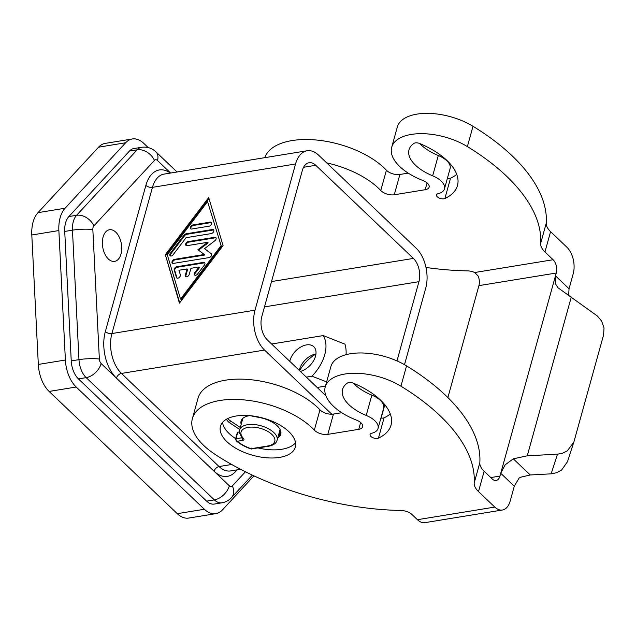 <?xml version="1.0" encoding="UTF-8"?>
<svg xmlns="http://www.w3.org/2000/svg" width="636" height="636" viewBox="0 0 636 636"><rect width="100%" height="100%" fill="white"/><g stroke="black" fill="none" stroke-linecap="round" stroke-linejoin="round"><path stroke-width="0.95" d="M277.709 438.021A21.37 10.613 -164.5 0 0 280.762 434.285A21.37 10.613 -164.5 0 0 273.862 423.163A21.37 10.613 -164.5 0 0 259.87 417.598L250.186 415.69M278.624 434.706A20.392 10.136 -164.5 0 0 280.389 431.995A20.392 10.136 -164.5 0 0 280.571 430.667M249.614 415.634A20.392 10.136 -164.5 0 0 249.344 415.682A20.392 10.136 -164.5 0 0 241.084 421.088A20.392 10.136 -164.5 0 0 241.187 424.331M444.906 198.496A4.857 2.409 15.5 0 1 444.278 198.71A4.857 2.409 15.5 0 1 438.935 197.915A4.857 2.409 15.5 0 1 436.511 194.902A4.857 2.409 15.5 0 1 438.109 193.686A19.422 9.651 -164.5 0 0 444.485 188.836A19.422 9.651 -164.5 0 0 432.663 175.822A38.852 19.303 15.5 0 1 409.012 149.794A38.852 19.303 15.5 0 1 413.957 143.386A4.857 2.409 -164.5 0 1 416.516 142.822A4.857 2.409 -164.5 0 1 419.8 143.553A63.131 31.363 15.5 0 1 457.475 185.537A63.131 31.363 15.5 0 1 444.906 198.496L450.534 178.191A63.131 31.363 -164.5 0 0 456.751 174.399M447.354 178.47A4.857 2.409 -164.5 0 0 449.906 178.406A4.857 2.409 -164.5 0 0 450.534 178.191M326.673 162.864A67.98 33.772 15.5 0 1 380.773 190.538A9.715 4.826 -164.5 0 0 394.256 194.775L425.198 189.719A9.715 4.826 -164.5 0 0 429.133 187.143A9.715 4.826 -164.5 0 0 422.892 180.505A48.559 24.128 15.5 0 1 409.592 173.986A48.559 24.128 15.5 0 1 391.689 147.314A48.559 24.128 15.5 0 1 467.38 146.59A194.242 96.505 15.5 0 1 540.64 243.445A24.573 12.211 -164.5 0 0 544.957 251.967L553.089 259.726L474.71 272.518L478.153 276.024A9.715 5.74 -99.3 0 1 478.916 278.385A9.715 5.74 -99.3 0 1 478.916 285.644L447.879 397.556M314.327 430.135A67.98 33.772 -164.5 0 0 244.391 399.933A67.98 33.772 -164.5 0 0 192.406 418.528A67.98 33.772 -164.5 0 0 201.509 443.252A67.98 33.772 -164.5 0 0 213.171 453.086A145.684 72.377 -164.5 0 0 223.562 459.772A194.242 96.505 -164.5 0 0 401.093 510.477A9.715 4.826 15.5 0 1 412.009 514.54L417.431 519.707A19.422 11.472 80.7 0 0 425.063 522.633L502.416 510.008A19.422 11.472 -99.3 0 1 494.776 507.083L478.51 491.564A24.573 12.211 15.5 0 1 474.186 483.05A194.242 96.505 -164.5 0 0 400.934 386.195A48.559 24.128 -164.5 0 0 325.242 386.919A48.559 24.128 -164.5 0 0 343.146 413.591A48.559 24.128 -164.5 0 0 356.446 420.11A9.715 4.826 15.5 0 1 362.687 426.748A9.715 4.826 15.5 0 1 358.752 429.324L327.81 434.372A9.715 4.826 15.5 0 1 314.327 430.135L319.964 409.83A9.715 4.826 -164.5 0 0 333.447 414.068L341.747 412.716M192.406 418.528L198.035 398.223A67.98 33.772 15.5 0 1 250.02 379.628A67.98 33.772 15.5 0 1 319.964 409.83M325.242 386.919L330.871 366.606A48.559 24.128 15.5 0 1 406.563 365.891A194.242 96.505 15.5 0 1 479.822 462.746A24.573 12.211 -164.5 0 0 484.139 471.26L492.272 479.019A9.715 5.74 80.7 0 0 496.096 480.482A9.715 5.74 80.7 0 0 496.772 480.299A9.715 5.74 80.7 0 0 499.952 476.07L500.731 473.263L505.119 464.868L513.3 458.826L527.26 455.805L557.502 454.183L551.118 473.844L556.715 472.707L561.628 470.004L567.479 461.72L573.863 442.052L567.376 450.813L562.335 453.301L557.502 454.183M353.354 383.15A63.131 31.363 15.5 0 1 391.029 425.134A63.131 31.363 15.5 0 1 378.46 438.093A4.857 2.409 15.5 0 1 377.832 438.315A4.857 2.409 15.5 0 1 372.489 437.52A4.857 2.409 15.5 0 1 370.065 434.499A4.857 2.409 15.5 0 1 371.655 433.291A19.422 9.651 -164.5 0 0 378.038 428.441A19.422 9.651 -164.5 0 0 366.209 415.427A38.852 19.303 15.5 0 1 342.565 389.399A38.852 19.303 15.5 0 1 347.51 382.983A4.857 2.409 -164.5 0 1 350.07 382.427A4.857 2.409 -164.5 0 1 353.354 383.15A38.852 19.303 -164.5 0 0 371.845 395.123A19.422 9.651 15.5 0 1 383.667 408.137L378.038 428.441M380.908 418.067A4.857 2.409 -164.5 0 0 383.46 418.003A4.857 2.409 -164.5 0 0 384.088 417.788A63.131 31.363 -164.5 0 0 390.305 414.004M551.118 473.844L530.225 474.973L520.375 477.286L519.04 478.145L514.293 486.198L500.731 473.263L555.482 275.825L555.371 283.672L558.018 287.798L597.411 316.036L601.64 321.093L604.033 327.922L603.572 334.989L573.863 442.052M120.991 254.09A16.027 9.461 -99.3 0 1 114.623 261.372A16.027 9.461 -99.3 0 1 104.781 253.859A16.027 9.461 -99.3 0 1 103.096 237.021A16.027 9.461 -99.3 0 1 109.464 229.739A16.027 9.461 -99.3 0 1 119.306 237.252A16.027 9.461 -99.3 0 1 120.991 254.09M315.957 353.966A16.027 10.192 -46.4 0 0 312.427 355.007A16.027 10.192 -46.4 0 0 299.89 368.149A16.027 10.192 -46.4 0 0 299.476 369.452A16.027 10.192 -46.4 0 0 299.254 370.359M315.901 353.974A30.592 19.454 -46.4 0 0 299.58 370.677M289.762 361.304A16.027 10.192 133.6 0 1 289.984 360.397A16.027 10.192 133.6 0 1 300.725 347.049A16.027 10.192 133.6 0 1 313.802 346.723A16.027 10.192 133.6 0 1 315.504 356.232A16.027 10.192 133.6 0 1 300.375 371.432M279.617 457.387A38.852 19.303 15.5 0 1 238.23 449.596A38.852 19.303 15.5 0 1 220.485 426.311A38.852 19.303 15.5 0 1 236.218 416A38.852 19.303 15.5 0 1 277.606 423.799A38.852 19.303 15.5 0 1 295.35 447.076A38.852 19.303 15.5 0 1 279.617 457.387M295.573 442.767A38.852 19.303 15.5 0 1 281.867 449.262A38.852 19.303 15.5 0 1 258.168 447.975M235.654 438.641A38.852 19.303 15.5 0 1 222.513 422.503M237.363 432.48A0.97 0.485 -164.5 0 0 237.363 432.488A0.97 0.485 -164.5 0 0 237.355 432.496L235.559 438.983A0.97 0.485 -164.5 0 1 235.559 438.975A0.97 0.485 -164.5 0 1 235.948 438.729L237.753 432.234A0.97 0.485 -164.5 0 0 237.363 432.48M235.741 439.389L236.179 440.756L237.403 441.257L236.187 440.144L235.948 438.729L242.117 437.719A1.94 1.145 80.7 0 0 242.141 439.166A1.94 1.145 80.7 0 0 242.777 440.374A2.91 1.447 -164.5 0 0 243.548 438.522A17.482 8.681 15.5 0 1 248.485 427.328A17.482 8.681 15.5 0 1 271.842 434.42A17.482 8.681 15.5 0 1 267.684 446.003A1.94 1.145 80.7 0 0 268.448 446.297A1.94 1.145 80.7 0 0 268.583 446.257M568.679 295.144L569.045 288.76L555.482 275.825L556.262 273.019A9.715 5.74 80.7 0 0 556.269 265.761A9.715 5.74 80.7 0 0 553.089 259.726M514.293 486.198L510.136 501.184A19.422 11.472 -99.3 0 1 503.768 509.643A19.422 11.472 -99.3 0 1 502.416 510.008M544.957 251.967L550.585 231.663L566.859 247.181A19.422 11.472 -99.3 0 1 573.211 259.25A19.422 11.472 -99.3 0 1 573.203 273.766L569.045 288.76M419.768 143.537A38.852 19.303 -164.5 0 0 438.291 155.518A19.422 9.651 15.5 0 1 450.113 168.532L444.485 188.836M408.193 173.111L399.893 174.471A9.715 4.826 15.5 0 1 386.41 170.233A67.98 33.772 -164.5 0 0 317.428 140.119A67.98 33.772 -164.5 0 0 264.783 157.664M550.585 231.663A24.573 12.211 15.5 0 1 546.268 223.141A194.242 96.505 -164.5 0 0 473.009 126.286A48.559 24.128 -164.5 0 0 397.325 127.009L391.689 147.314M253.955 475.855L222.497 509.857A29.137 17.212 -99.3 0 1 215.819 513.649A29.137 17.212 -99.3 0 1 204.371 509.261L76.193 387.022A29.137 17.212 -99.3 0 1 65.389 360.024L58.87 230.558A29.137 17.212 -99.3 0 1 65.063 208.234L125.642 142.766A29.137 17.212 -99.3 0 1 132.312 138.966A29.137 17.212 -99.3 0 1 143.768 143.354L148.172 147.56M68.855 216.558L76.59 215.294A14.564 10.677 42.8 0 1 86.456 217.607A14.564 10.677 42.8 0 1 93.874 225.875L154.453 160.407A4.857 2.87 -99.3 0 1 157.474 160.503A14.564 9.262 133.6 0 0 156.464 152.441A14.564 9.262 133.6 0 0 155.923 151.853C151.932 148.109 147.162 146.59 141.613 147.29L133.878 148.554A19.422 11.472 80.7 0 0 129.426 151.082L68.855 216.558A19.422 11.472 80.7 0 0 64.729 231.44L71.24 360.898A19.422 11.472 80.7 0 0 78.443 378.897L206.62 501.136A19.422 11.472 80.7 0 0 214.252 504.07L221.988 502.806C225.708 502.154 228.865 500.445 231.448 497.686A14.564 10.677 42.8 0 0 232.983 495.277A14.564 10.677 42.8 0 0 232.355 485.896A4.857 2.87 -99.3 0 1 229.334 485.801A14.564 9.262 133.6 0 1 223.546 494.967A14.564 9.262 133.6 0 1 214.356 499.88A19.422 11.472 80.7 0 0 221.988 502.806M132.312 138.966L105.242 143.386A29.137 17.212 80.7 0 0 98.564 147.186L37.993 212.655A29.137 17.212 80.7 0 0 31.8 234.978L38.319 364.436A29.137 17.212 80.7 0 0 49.123 391.434L177.293 513.681A29.137 17.212 80.7 0 0 188.749 518.07L215.819 513.649M204.84 262.962A2.425 1.542 -46.4 0 0 204.045 262.891L177.277 267.263A2.425 1.542 -46.4 0 0 174.757 270.578L176.967 277.972A2.425 1.542 -46.4 0 0 177.031 278.131M176.736 266.746L203.504 262.374A2.425 1.542 133.6 0 1 204.617 262.644A2.425 1.542 133.6 0 1 204.331 265.148L197.621 273.997A2.425 1.542 133.6 0 1 194.552 275.014A2.425 1.542 133.6 0 1 194.831 272.51L199.028 266.985L190.927 268.305L189.234 274.394A2.425 1.542 133.6 0 1 187.612 276.421A2.425 1.542 133.6 0 1 185.625 276.469A2.425 1.542 133.6 0 1 185.37 275.03L187.056 268.933L178.954 270.26L180.338 274.879A2.425 1.542 133.6 0 1 179.193 277.519A2.425 1.542 133.6 0 1 176.705 277.924A2.425 1.542 133.6 0 1 176.426 277.455L174.216 270.062A2.425 1.542 133.6 0 1 176.736 266.746L177.277 267.263M187.056 268.933L187.604 269.449L185.911 275.547A2.425 1.542 -46.4 0 0 185.951 276.676M199.028 266.985L199.569 267.502L195.371 273.035A2.425 1.542 -46.4 0 0 194.87 275.221M211.526 222.703A2.425 1.542 -46.4 0 0 210.731 222.64L193.336 225.478A2.425 1.542 -46.4 0 0 191.309 226.869A2.425 1.542 -46.4 0 0 190.88 228.952M210.19 222.123A2.425 1.542 133.6 0 1 211.303 222.393A2.425 1.542 133.6 0 1 211.255 224.556A2.425 1.542 133.6 0 1 209.069 226.185L191.667 229.024A2.425 1.542 133.6 0 1 190.554 228.745A2.425 1.542 133.6 0 1 190.609 226.591A2.425 1.542 133.6 0 1 192.795 224.961L210.19 222.123L210.731 222.64M207.575 201.612L167.284 254.718L180.544 299.071L181.085 299.596L221.376 246.49L207.575 201.612L221.376 246.49M180.544 299.071L220.835 245.973M208.966 198.432L165.599 255.593L179.694 302.768M165.058 255.076L208.703 197.55L223.069 245.607L179.416 303.141L165.599 255.593M213.736 230.097A2.425 1.542 -46.4 0 0 212.941 230.033L186.626 234.326A2.425 1.542 -46.4 0 0 184.663 235.622L170.901 253.764A2.425 1.542 -46.4 0 0 170.4 255.95M186.078 233.81L212.4 229.517A2.425 1.542 133.6 0 1 213.513 229.787A2.425 1.542 133.6 0 1 213.465 231.949A2.425 1.542 133.6 0 1 211.271 233.579L186.07 237.689L173.143 254.726A2.425 1.542 133.6 0 1 170.074 255.744A2.425 1.542 133.6 0 1 170.361 253.247L184.122 235.097A2.425 1.542 133.6 0 1 186.078 233.81L186.626 234.326M204.251 254.495L197.931 249.717L207.63 242.316L187.056 245.671A2.425 1.542 133.6 0 1 185.943 245.401A2.425 1.542 133.6 0 1 185.99 243.246A2.425 1.542 133.6 0 1 188.177 241.608L214.722 237.276A2.425 1.542 133.6 0 1 215.835 237.554A2.425 1.542 133.6 0 1 214.833 240.766L204.522 248.636L211.247 253.724A2.425 1.542 133.6 0 1 211.327 253.796A2.425 1.542 133.6 0 1 211.279 255.95A2.425 1.542 133.6 0 1 209.093 257.588L173.397 263.407A2.425 1.542 133.6 0 1 172.284 263.137A2.425 1.542 133.6 0 1 172.34 260.983A2.425 1.542 133.6 0 1 174.526 259.353L204.251 254.495L204.792 255.012L175.067 259.87A2.425 1.542 -46.4 0 0 173.04 261.253A2.425 1.542 -46.4 0 0 172.61 263.344M211.51 254.034L204.522 248.636M216.057 237.864A2.425 1.542 -46.4 0 0 215.262 237.8L188.717 242.125A2.425 1.542 -46.4 0 0 186.69 243.516A2.425 1.542 -46.4 0 0 186.261 245.607M207.63 242.316L208.171 242.833L198.543 250.179M331.777 414.219L264.52 350.07A29.137 17.212 -99.3 0 1 255.004 310.185L295.549 163.993A29.137 17.212 -99.3 0 1 307.124 150.756A29.137 17.212 -99.3 0 1 318.58 155.144L416.214 248.263A29.137 17.212 -99.3 0 1 425.73 288.148L404.504 364.674M242.841 418.377L239.653 429.88A19.422 9.651 -164.5 0 1 253.923 424.514A19.422 9.651 -164.5 0 1 273.838 432.544A19.422 9.651 -164.5 0 1 277.089 440.263C276.318 443.276 273.44 445.295 268.448 446.297L251.125 449C245.083 446.917 240.098 444.167 236.179 440.756L235.559 438.983M251.737 449.008L251.093 448.714L251.737 449.008L251.093 448.714L251.498 448.102M237.753 432.234L239.43 431.955M226.615 419.164A9.715 4.826 -164.5 0 0 229.755 422.861L239.756 429.507M326.634 381.894L311.974 376.194A37.349 23.747 -46.4 0 0 323.239 335.585L344.982 344.156A48.559 30.878 -46.4 0 1 346.071 354.673M271.628 344.012L323.239 335.585M306.337 377.116L311.974 376.194M325.465 386.116L317.189 387.467M325.91 395.791L267.335 339.918A16.997 10.041 -99.3 0 1 261.786 316.656L302.331 170.456A16.997 10.041 -99.3 0 1 309.08 162.737A16.997 10.041 -99.3 0 1 315.766 165.296L413.4 258.415A16.997 10.041 -99.3 0 1 418.949 281.676L396.975 360.906M384.82 404.735L381.115 418.098M474.71 272.518A9.715 4.826 -164.5 0 0 467.54 270.872A194.242 96.505 15.5 0 1 425.985 267.462M240.321 427.479L230.319 420.833A9.715 4.826 15.5 0 1 227.839 418.52M280.937 433.235A21.37 10.613 15.5 0 1 278.266 435.994M406.563 365.891L400.934 386.195M384.088 417.788L378.46 438.093M229.334 485.801L101.164 363.554A4.857 2.87 -99.3 0 1 99.359 359.054L92.84 229.596A4.857 2.87 -99.3 0 1 93.055 227.45A4.857 2.87 -99.3 0 1 93.874 225.875M78.443 378.897L86.178 377.633A14.564 9.262 -46.4 0 0 95.376 372.728A14.564 9.262 -46.4 0 0 101.164 363.554M245.44 471.761L232.355 485.896M71.24 360.898L78.975 359.634A14.564 2.186 -2.9 0 1 89.756 358.68A14.564 2.186 -2.9 0 1 99.359 359.054M129.426 151.082L137.161 149.818L76.59 215.294A19.422 11.472 80.7 0 0 73.315 221.582A19.422 11.472 80.7 0 0 72.456 230.176A14.564 2.186 -2.9 0 1 83.237 229.222A14.564 2.186 -2.9 0 1 92.84 229.596M141.613 147.29A19.422 11.472 80.7 0 0 137.161 149.818A14.564 10.677 42.8 0 1 147.035 152.139A14.564 10.677 42.8 0 1 154.453 160.407M157.474 160.503L170.607 173.04M240.591 469.288L230.51 470.934A29.137 17.212 -99.3 0 1 219.062 466.546A4.857 3.085 -46.4 0 0 215.994 468.183A4.857 3.085 -46.4 0 0 214.07 471.236A33.994 20.074 80.7 0 0 236.846 469.901M231.679 464.487L219.062 466.546L121.428 373.427A29.137 17.212 -99.3 0 1 111.912 333.542L152.457 187.35L295.549 163.993M170.369 173.071A33.994 20.074 80.7 0 0 145.875 185.394L105.33 331.587A33.994 20.074 80.7 0 0 116.428 378.118A4.857 3.085 133.6 0 1 118.36 375.065A4.857 3.085 133.6 0 1 121.428 373.427L264.52 350.07M105.33 331.587A4.857 2.409 -164.5 0 0 108.382 333.232A4.857 2.409 -164.5 0 0 111.912 333.542L255.004 310.185M145.875 185.394A4.857 2.409 -164.5 0 0 148.927 187.032A4.857 2.409 -164.5 0 0 152.457 187.35A29.137 17.212 -99.3 0 1 164.032 174.113L307.124 150.756M239.653 429.88C238.484 430.922 239.462 433.712 242.602 438.244A1.94 1.288 -44 0 0 243.548 438.522M499.952 476.07L490.753 477.572M478.916 285.644L556.262 273.019M432.663 175.822L438.291 155.518M366.209 415.427L371.845 395.123M494.776 507.083L417.431 519.707M64.729 231.44L72.456 230.176L78.975 359.634A19.422 11.472 80.7 0 0 86.178 377.633L214.356 499.88L206.62 501.136M125.642 142.766L98.564 147.186M65.063 208.234L37.993 212.655M58.87 230.558L31.8 234.978M65.389 360.024L38.319 364.436M76.193 387.022L49.123 391.434M204.371 509.261L177.293 513.681M203.504 262.374L204.045 262.891M174.216 270.062L174.757 270.578M176.426 277.455L176.967 277.972M185.37 275.03L185.911 275.547M194.831 272.51L195.371 273.035M192.795 224.961L193.336 225.478M212.4 229.517L212.941 230.033M184.122 235.097L184.663 235.622M170.361 253.247L170.901 253.764M174.526 259.353L175.067 259.87M214.722 237.276L215.262 237.8M188.177 241.608L188.717 242.125M267.684 446.003L251.093 448.714A27.197 13.507 15.5 0 1 237.403 441.257L242.777 440.374M264.497 306.886L418.949 281.676M303.563 167.284L315.766 165.296M271.516 281.573L413.4 258.415M530.225 474.973L513.3 458.826M484.139 471.26L478.51 491.564M527.26 455.805L571.303 297.02M360.644 422.511L358.752 429.324M479.822 462.746L474.186 483.05M327.81 434.372L333.447 414.068M425.198 189.719L427.09 182.906M399.893 174.471L394.256 194.775M380.773 190.538L386.41 170.233M540.64 243.445L546.268 223.141M467.38 146.59L473.009 126.286M230.319 420.833L229.755 422.861M277.089 440.263L280.071 429.499M155.923 151.853L177.031 171.99M252.349 475.1L231.448 497.686"/></g></svg>

